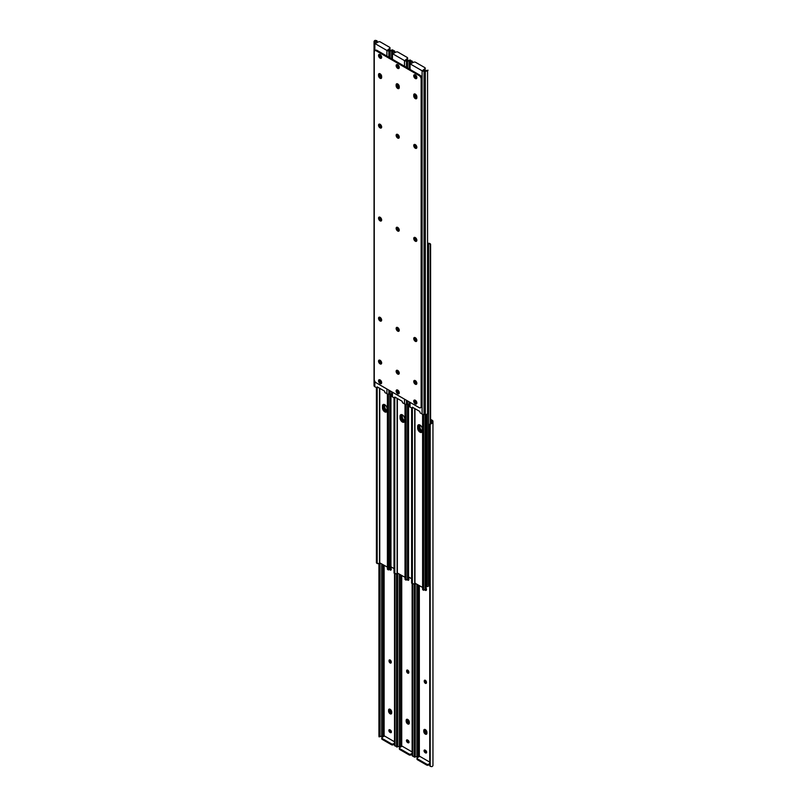 <?xml version="1.0" encoding="UTF-8"?>
<svg xmlns="http://www.w3.org/2000/svg" width="807" height="807" viewBox="0 0 807 807"><rect width="100%" height="100%" fill="white"/><g stroke="black" fill="none" stroke-linecap="round" stroke-linejoin="round"><path stroke-width="1.21" d="M424.674 589.685A1.553 0.898 -120 0 0 425.35 590.331A1.553 0.898 -120 0 0 426.126 590.411A1.553 0.898 -120 0 0 426.439 589.695L426.439 589.251A1.553 0.898 -120 0 0 426.157 588.232M425.652 589.483A1.553 0.898 -120 0 0 426.126 589.887A1.553 0.898 -120 0 0 426.409 589.998M425.35 683.297A1.553 0.898 -120 0 0 426.126 683.378A1.553 0.898 -120 0 0 426.439 682.661L426.439 682.218A1.553 0.898 -120 0 0 425.763 680.654A1.553 0.898 -120 0 0 424.573 680.24A1.553 0.898 -120 0 0 424.25 680.947L424.25 681.401A1.553 0.898 -120 0 0 425.35 683.297M425.067 680.19A1.553 0.898 -120 0 0 425.027 680.493L425.027 680.947A1.553 0.898 -120 0 0 426.126 682.853A1.553 0.898 -120 0 0 426.409 682.964M425.35 734.118A2.209 1.271 -120 0 0 426.449 734.229A2.209 1.271 -120 0 0 426.903 733.22L426.903 732.312A2.209 1.271 -120 0 0 425.945 730.093A2.209 1.271 -120 0 0 424.24 729.508A2.209 1.271 -120 0 0 423.786 730.517L423.786 731.414A2.209 1.271 -120 0 0 425.35 734.118M426.126 733.664A2.209 1.271 -120 0 0 426.772 733.876A2.209 1.271 -120 0 1 426.126 733.664A2.209 1.271 -120 0 1 424.563 730.96A2.209 1.271 -120 0 0 426.126 733.664M424.875 750.016A1.553 0.898 -120 0 0 425.935 752.225L426.318 752.447A1.553 0.898 -120 0 0 426.6 752.568M426.903 733.22A2.209 1.271 -120 0 1 425.35 730.517L425.35 729.609L424.563 730.063A2.209 1.271 -120 0 1 424.704 729.397A2.209 1.271 -120 0 0 424.563 730.063L423.786 731.414M430.585 420.235L431.362 420.689A1.654 0.958 180 0 1 431.846 421.365L431.846 422.101A1.644 0.948 180 0 1 431.806 422.323L431.806 423.393A2.744 1.584 0 0 0 432.956 422.101L432.956 421.365A2.754 1.594 0 0 0 432.149 420.235L430.585 419.337M429.738 764.411L428.618 765.056A1.382 0.797 180 0 1 426.661 765.056L426.661 764.158L417.401 758.812A1.382 0.797 0 0 1 416.997 758.247A1.382 0.797 0 0 1 417.401 757.682L419.741 756.33L429.738 762.101M425.148 750.137A1.553 0.898 -120 0 0 424.371 750.056A1.553 0.898 -120 0 0 424.139 751.307A1.553 0.898 -120 0 0 425.148 752.669L425.541 752.901A1.553 0.898 -120 0 0 426.318 752.971A1.553 0.898 -120 0 0 426.56 751.731A1.553 0.898 -120 0 0 425.541 750.359L425.148 750.137M414.647 756.744L416.493 756.744A1.644 0.948 180 0 1 416.876 756.714L418.157 756.714A1.654 0.958 180 0 1 418.894 756.815M415.232 757.047L414.162 757.117M415.232 756.25L415.232 583.199M414.132 756.25L414.132 583.854M431.806 423.393L430.212 424.3A2.068 1.685 180 0 0 429.738 425.38L429.738 765.258A2.068 1.685 180 0 0 430.212 766.327L431.806 766.65A2.744 1.584 0 0 0 432.956 765.359L432.956 422.101M429.738 425.38L429.738 424.734A2.068 1.685 0 0 1 430.212 423.665L431.806 422.323M426.661 765.056L417.401 759.71A1.382 0.797 180 0 1 416.997 759.145L416.997 758.247M429.738 763.513L428.618 764.158L428.618 765.056M426.661 764.158A1.382 0.797 0 0 0 428.618 764.158M390.164 660.005A2.209 1.271 -120 0 0 391.234 662.033M390.921 713.338A2.209 1.271 -120 0 0 391.556 713.549A2.209 1.271 -120 0 1 390.921 713.338A2.209 1.271 -120 0 1 389.357 710.634A2.209 1.271 -120 0 0 390.921 713.338M407.817 740.13A2.209 1.271 -120 0 0 409.038 742.077M390.205 729.962A2.209 1.271 -120 0 0 391.435 731.909M408.524 723.506A2.209 1.271 -120 0 0 409.169 723.718A2.209 1.271 -120 0 1 408.524 723.506A2.209 1.271 -120 0 1 406.96 720.802A2.209 1.271 -120 0 0 408.524 723.506M425.42 750.288A2.209 1.271 -120 0 0 426.641 752.235M425.37 680.331A2.209 1.271 -120 0 0 426.439 682.359M407.767 670.163A2.209 1.271 -120 0 0 408.836 672.191M388.581 710.19L389.357 709.736L389.357 710.634L389.357 709.736A2.209 1.271 -120 0 1 389.499 709.071A2.209 1.271 -120 0 0 389.357 709.736L390.134 709.282L390.134 710.19A2.209 1.271 -120 0 0 391.698 712.894L391.698 711.986A2.209 1.271 -120 0 0 390.739 709.767A2.209 1.271 -120 0 0 389.035 709.171A2.209 1.271 -120 0 0 388.581 710.19L388.581 711.088A2.209 1.271 -120 0 0 390.134 713.792A2.209 1.271 -120 0 0 391.244 713.902A2.209 1.271 -120 0 0 391.698 712.894M406.183 720.348L406.96 719.905L406.96 720.802L406.96 719.905A2.209 1.271 -120 0 1 407.101 719.239A2.209 1.271 -120 0 0 406.96 719.905L407.747 719.451L407.747 720.348A2.209 1.271 -120 0 0 409.3 723.052L409.3 722.154A2.209 1.271 -120 0 0 408.342 719.935A2.209 1.271 -120 0 0 406.637 719.34A2.209 1.271 -120 0 0 406.183 720.348L406.183 721.246A2.209 1.271 -120 0 0 407.747 723.95A2.209 1.271 -120 0 0 408.846 724.061A2.209 1.271 -120 0 0 409.3 723.052M423.786 730.517L425.35 730.517M407.071 579.517A1.553 0.898 -120 0 0 407.747 580.172A1.553 0.898 -120 0 0 408.513 580.243A1.553 0.898 -120 0 0 408.836 579.537L408.836 579.083A1.553 0.898 -120 0 0 408.554 578.064M408.049 579.315A1.553 0.898 -120 0 0 408.524 579.719A1.553 0.898 -120 0 0 408.806 579.84M407.747 673.139A1.553 0.898 -120 0 0 408.513 673.209A1.553 0.898 -120 0 0 408.836 672.503L408.836 672.049A1.553 0.898 -120 0 0 408.16 670.486A1.553 0.898 -120 0 0 406.97 670.072A1.553 0.898 -120 0 0 406.647 670.788L406.647 671.232A1.553 0.898 -120 0 0 407.747 673.139M407.464 670.032A1.553 0.898 -120 0 0 407.424 670.335L407.424 670.788A1.553 0.898 -120 0 0 408.524 672.685A1.553 0.898 -120 0 0 408.806 672.806M407.263 739.858A1.553 0.898 -120 0 0 408.332 742.057L408.715 742.279A1.553 0.898 -120 0 0 408.998 742.4M412.135 754.252L411.005 754.898A1.382 0.797 180 0 1 409.058 754.898L409.058 753.99L399.798 748.644A1.382 0.797 0 0 1 399.394 748.079A1.382 0.797 0 0 1 399.798 747.524L402.138 746.172L412.135 751.942M407.545 739.979A1.553 0.898 -120 0 0 406.768 739.898A1.553 0.898 -120 0 0 406.536 741.139A1.553 0.898 -120 0 0 407.545 742.511L407.938 742.733A1.553 0.898 -120 0 0 408.715 742.813A1.553 0.898 -120 0 0 408.947 741.562A1.553 0.898 -120 0 0 407.938 740.201L407.545 739.979M397.034 746.576L398.89 746.576A1.644 0.948 180 0 1 399.273 746.556L400.554 746.556A1.654 0.958 180 0 1 401.291 746.657M397.629 746.889L396.56 746.959M397.629 746.082L397.629 573.041M396.53 746.082L396.53 573.686M412.135 583.622L412.135 755.09A2.068 1.685 180 0 0 412.609 756.169L414.203 756.482M409.058 754.898L399.798 749.542A1.382 0.797 180 0 1 399.394 748.987L399.394 748.079M412.135 753.345L411.005 753.99L411.005 754.898M409.058 753.99A1.382 0.797 0 0 0 411.005 753.99M389.468 569.359A1.553 0.898 -120 0 0 390.134 570.004A1.553 0.898 -120 0 0 390.911 570.085A1.553 0.898 -120 0 0 391.234 569.369L391.234 568.925A1.553 0.898 -120 0 0 390.951 567.906M390.447 569.157A1.553 0.898 -120 0 0 390.921 569.55A1.553 0.898 -120 0 0 391.203 569.671M390.134 662.971A1.553 0.898 -120 0 0 390.911 663.051A1.553 0.898 -120 0 0 391.234 662.335L391.234 661.891A1.553 0.898 -120 0 0 390.558 660.328A1.553 0.898 -120 0 0 389.367 659.914A1.553 0.898 -120 0 0 389.045 660.62L389.045 661.074A1.553 0.898 -120 0 0 390.134 662.971M389.862 659.864A1.553 0.898 -120 0 0 389.821 660.166L389.821 660.62A1.553 0.898 -120 0 0 390.921 662.517A1.553 0.898 -120 0 0 391.203 662.638M389.66 729.689A1.553 0.898 -120 0 0 390.719 731.899L391.113 732.12A1.553 0.898 -120 0 0 391.395 732.242M394.522 744.084L393.402 744.73A1.382 0.797 180 0 1 391.456 744.73L391.456 743.832L382.185 738.486A1.382 0.797 0 0 1 381.782 737.921A1.382 0.797 0 0 1 382.185 737.356L384.536 736.004L394.522 741.774M389.942 729.81A1.553 0.898 -120 0 0 389.166 729.73A1.553 0.898 -120 0 0 388.934 730.981A1.553 0.898 -120 0 0 389.942 732.342L390.336 732.564A1.553 0.898 -120 0 0 391.113 732.645A1.553 0.898 -120 0 0 391.345 731.404A1.553 0.898 -120 0 0 390.336 730.032L389.942 729.81M379.431 736.418L381.277 736.418A1.644 0.948 180 0 1 381.671 736.388L382.952 736.388A1.654 0.958 180 0 1 383.688 736.488M380.026 736.72L378.957 736.791M380.026 735.923L380.026 562.872M378.927 735.923L378.927 563.528M394.522 573.454L394.522 744.932A2.068 1.685 180 0 0 394.996 746.001L396.6 746.324M391.456 744.73L382.185 739.383A1.382 0.797 180 0 1 381.782 738.819L381.782 737.921M394.522 743.186L393.402 743.832L393.402 744.73M391.456 743.832A1.382 0.797 0 0 0 393.402 743.832M419.912 424.996A3.278 1.886 -120 0 0 419.912 425.077L419.912 426.883A3.278 1.886 -120 0 0 422.293 430.938M428.073 244.824A1.241 0.716 0 0 0 428.588 244.339A1.644 0.948 180 0 1 429.263 243.704L428.477 243.25A2.744 1.584 0 0 0 428.073 243.472M426.328 586.225L426.479 586.316A1.241 0.716 0 0 0 427.75 586.487A1.241 0.716 0 0 0 428.588 585.912A1.644 0.948 180 0 1 429.263 585.267L430.262 584.813M419.247 424.754A3.278 1.886 -120 0 0 419.126 425.531L419.126 427.337A3.278 1.886 -120 0 0 422.182 431.634M416.079 238.277A1.241 0.716 0 0 0 416.049 238.428A1.241 0.716 0 0 0 416.412 238.933L416.543 239.003M428.477 243.25L429.828 244.027L428.477 243.25M430.585 423.352L430.585 244.471A1.382 0.797 120 0 0 430.302 243.835A1.382 0.797 120 0 0 430.262 243.815L429.263 243.704M430.262 423.614L430.262 243.815L429.364 243.3M419.136 424.734A3.45 1.987 -120 0 0 419.004 425.571L419.004 427.266A3.45 1.987 -120 0 0 421.446 431.483A3.45 1.987 -120 0 0 422.122 431.765M383.93 404.408A3.45 1.987 -120 0 0 383.799 405.245L383.799 406.94A3.45 1.987 -120 0 0 386.24 411.156A3.45 1.987 -120 0 0 386.916 411.439M401.533 414.576A3.45 1.987 -120 0 0 401.402 415.413L401.402 417.098A3.45 1.987 -120 0 0 403.843 421.325A3.45 1.987 -120 0 0 404.519 421.607M426.157 586.306A2.754 1.594 -120 0 0 426.59 585.136L426.59 414.334M426.59 585.136L427.276 584.742L427.276 414.041M389.892 566.201L394.018 568.582M408.554 576.975L411.62 578.75M427.276 584.742A2.754 1.594 60 0 1 426.701 586.003L426.157 586.316M402.31 414.838A3.278 1.886 -120 0 0 402.31 414.919L402.31 416.715A3.278 1.886 -120 0 0 404.69 420.77M401.644 414.586A3.278 1.886 -120 0 0 401.523 415.363L401.523 417.169A3.278 1.886 -120 0 0 404.579 421.466M398.476 228.109A1.241 0.716 0 0 0 398.446 228.26A1.241 0.716 0 0 0 398.809 228.764L398.93 228.845M384.707 404.67A3.278 1.886 -120 0 0 384.697 404.751L384.697 406.557A3.278 1.886 -120 0 0 387.088 410.612M384.041 404.428A3.278 1.886 -120 0 0 383.92 405.205L383.92 407A3.278 1.886 -120 0 0 386.967 411.308M380.874 217.951A1.241 0.716 0 0 0 380.843 218.102A1.241 0.716 0 0 0 381.207 218.606L381.328 218.677M422.303 430.847A3.278 1.886 60 0 1 421.617 432.35A3.278 1.886 60 0 1 419.095 431.473A3.278 1.886 60 0 1 417.663 428.174L417.663 426.378A3.278 1.886 60 0 1 418.349 424.875A3.278 1.886 60 0 1 420.871 425.753A3.278 1.886 60 0 1 422.303 429.052L422.303 430.847M422.616 587.456L414.717 583.078A2.744 1.584 180 0 1 413.739 584.076L412.377 583.3L413.739 584.076M426.157 414.435L426.157 588.898A1.241 0.716 180 0 1 425.097 589.614A1.644 0.948 -0 0 0 423.998 589.998L423.695 590.29A1.382 0.797 120 0 0 423.695 590.29L422.717 589.735M421.96 432.048A3.278 1.886 60 0 1 419.63 430.736A3.278 1.886 60 0 1 418.45 427.73L418.45 425.925A3.278 1.886 60 0 1 418.783 424.734M411.62 407.989L411.62 582.856L412.377 583.3L412.377 408.231M411.953 583.511A1.382 0.797 -60 0 1 411.913 583.491A1.382 0.797 -60 0 1 411.62 582.856M422.616 414.273L422.616 589.201L423.362 589.645A1.382 0.797 120 0 0 423.655 590.27L423.695 414.495M423.201 589.544L422.616 589.201M423.362 414.455L423.362 589.645M404.69 420.689A3.278 1.886 60 0 1 404.014 422.192A3.278 1.886 60 0 1 401.493 421.315A3.278 1.886 60 0 1 400.06 418.016L400.06 416.21A3.278 1.886 60 0 1 400.736 414.707A3.278 1.886 60 0 1 403.268 415.585A3.278 1.886 60 0 1 404.69 418.883L404.69 420.689M405.013 577.298L397.115 572.92A2.744 1.584 180 0 1 396.136 573.918L394.774 573.131L396.136 573.918M408.554 404.267L408.554 578.74A1.241 0.716 180 0 1 407.495 579.446A1.644 0.948 -0 0 0 406.385 579.84L406.082 580.132A1.382 0.797 120 0 0 406.082 580.132L405.114 579.567M404.357 421.879A3.278 1.886 60 0 1 402.017 420.578A3.278 1.886 60 0 1 400.847 417.562L400.847 415.756A3.278 1.886 60 0 1 401.18 414.566M394.018 397.831L394.018 572.698L394.774 573.131L394.774 398.063M394.341 573.353A1.382 0.797 -60 0 1 394.31 573.333A1.382 0.797 -60 0 1 394.018 572.698M405.013 404.115L405.013 579.043L405.76 579.476A1.382 0.797 120 0 0 406.052 580.112L406.082 404.327M405.598 579.386L405.013 579.043M405.76 404.297L405.76 579.476M387.088 410.521A3.278 1.886 60 0 1 386.412 412.024A3.278 1.886 60 0 1 383.89 411.146A3.278 1.886 60 0 1 382.457 407.848L382.457 406.052A3.278 1.886 60 0 1 383.133 404.549A3.278 1.886 60 0 1 385.665 405.427A3.278 1.886 60 0 1 387.088 408.725L387.088 410.521M387.4 567.129L379.512 562.751A2.744 1.584 180 0 1 378.523 563.75L377.172 562.973L378.523 563.75M390.951 394.109L390.951 568.572A1.241 0.716 180 0 1 389.892 569.288A1.644 0.948 -0 0 0 388.782 569.671L388.48 394.169M386.755 411.721A3.278 1.886 60 0 1 384.414 410.41A3.278 1.886 60 0 1 383.234 407.404L383.234 405.598A3.278 1.886 60 0 1 383.577 404.408M376.415 387.663L376.415 562.529L377.172 562.973L377.172 387.905M377.636 563.7L376.698 563.165A1.382 0.797 -60 0 1 376.698 563.165A1.382 0.797 -60 0 1 376.415 562.529M387.4 393.947L387.4 568.874L388.157 569.308A1.382 0.797 120 0 0 388.439 569.944A1.382 0.797 120 0 0 388.48 569.964M387.996 569.217L387.4 568.874M388.157 394.129L388.157 569.308M416.866 383.315A2.209 1.271 60 0 1 415.302 380.611A2.209 1.271 -120 0 0 414.193 380.5A2.209 1.271 -120 0 0 413.86 382.266A2.209 1.271 -120 0 0 415.302 384.213A2.209 1.271 -120 0 0 416.402 384.324A2.209 1.271 -120 0 0 416.745 382.558A2.209 1.271 -120 0 0 415.302 380.611M416.079 383.759A2.209 1.271 60 0 1 414.657 380.4A2.209 1.271 -120 0 0 416.079 383.759A2.209 1.271 -120 0 0 416.725 383.971A2.209 1.271 60 0 1 416.079 383.759M416.856 403.137A1.553 0.898 60 0 1 416.281 402.996L415.887 402.764A1.553 0.898 60 0 1 414.879 401.412A1.553 0.898 60 0 1 415.101 400.161M416.846 240.506A1.553 0.898 60 0 1 415.655 240.083A1.553 0.898 60 0 1 414.98 238.529L414.98 238.075A1.553 0.898 60 0 1 415.151 237.51M416.846 147.55A1.553 0.898 60 0 1 415.655 147.116A1.553 0.898 60 0 1 414.98 145.563L414.98 145.109A1.553 0.898 60 0 1 415.151 144.544M416.856 77.785A1.553 0.898 60 0 1 416.281 77.643L415.887 77.411A1.553 0.898 60 0 1 414.879 76.06A1.553 0.898 60 0 1 415.101 74.809M416.725 98.373A2.209 1.271 60 0 1 414.526 95.458L414.526 94.56A2.209 1.271 60 0 1 414.657 93.905A2.209 1.271 -120 0 0 414.526 94.56L414.526 95.458A2.209 1.271 -120 0 0 416.725 98.373M416.846 340.625A1.553 0.898 60 0 1 415.655 340.201A1.553 0.898 60 0 1 414.98 338.647L414.98 338.194A1.553 0.898 60 0 1 415.151 337.619M410.067 402.36L410.067 407.091L412.347 408.251L412.427 407.212L419.741 411.439L420.154 412.922L422.101 414.041A2.754 1.594 180 0 0 424.048 414.505L425.329 414.505A2.744 1.584 180 0 0 427.569 413.84L427.569 70.582A2.744 1.584 180 0 1 425.329 71.248L424.048 71.248A2.754 1.594 180 0 1 422.101 70.784L410.067 63.834A2.754 1.594 180 0 1 409.26 62.704L409.26 68.999M423.312 70.512L424.815 69.644L424.815 68.746L422.878 70.33A1.654 0.958 -0 0 0 424.048 70.612L425.329 70.612A1.644 0.948 -0 0 0 425.723 70.582L428.043 70.209M413.234 407.686L412.347 408.251M409.26 62.704L409.26 61.968A2.744 1.584 180 0 1 410.4 60.676L412.004 60.999A2.068 1.685 -0 0 1 412.478 62.068L412.478 62.704A2.068 1.685 180 0 0 412.004 61.635L410.4 61.746A1.644 0.948 -0 0 0 410.36 61.968L410.36 62.704A1.654 0.958 -0 0 0 410.844 63.38L413.598 62.27A1.382 0.797 -0 0 1 415.544 62.27L424.815 67.617A1.382 0.797 -0 0 1 425.218 68.181A1.382 0.797 -0 0 1 424.815 68.746M416.795 402.39L416.664 402.32A1.553 0.898 60 0 1 415.565 400.443M416.836 239.961A1.553 0.898 60 0 1 415.766 238.075L415.766 237.934M416.836 146.995A1.553 0.898 60 0 1 415.766 145.109L415.766 144.967M416.795 77.038L416.664 76.968A1.553 0.898 60 0 1 415.565 75.091M416.866 97.718A2.209 1.271 60 0 1 415.302 95.014L415.302 94.106A2.209 1.271 -120 0 0 414.193 94.005A2.209 1.271 -120 0 0 413.739 95.014L413.739 95.912A2.209 1.271 -120 0 0 414.707 98.131A2.209 1.271 -120 0 0 416.402 98.726A2.209 1.271 -120 0 0 416.866 97.718L416.866 96.81A2.209 1.271 -120 0 0 415.302 94.106L413.739 95.014M416.836 340.08A1.553 0.898 60 0 1 415.766 338.194L415.766 338.052M410.067 407.091A2.754 1.594 180 0 1 409.26 405.961L409.26 401.896M410.36 61.968L410.36 62.704M428.073 70.28L425.723 70.582M425.218 68.181L425.218 69.079A1.382 0.797 180 0 1 424.815 69.644M415.302 241.192A2.209 1.271 -120 0 0 416.402 241.303A2.209 1.271 -120 0 0 416.745 239.528A2.209 1.271 -120 0 0 415.302 237.581A2.209 1.271 -120 0 0 414.193 237.48A2.209 1.271 -120 0 0 413.86 239.245A2.209 1.271 -120 0 0 415.302 241.192M414.657 237.379A2.209 1.271 -120 0 0 416.079 240.738A2.209 1.271 -120 0 0 416.725 240.95M415.302 403.863A2.209 1.271 -120 0 0 416.402 403.974A2.209 1.271 -120 0 0 416.745 402.209A2.209 1.271 -120 0 0 415.302 400.262A2.209 1.271 -120 0 0 414.193 400.151A2.209 1.271 -120 0 0 413.86 401.916A2.209 1.271 -120 0 0 415.302 403.863M414.657 400.05A2.209 1.271 -120 0 0 416.079 403.419A2.209 1.271 -120 0 0 416.725 403.631M415.302 341.311A2.209 1.271 -120 0 0 416.402 341.411A2.209 1.271 -120 0 0 416.745 339.646A2.209 1.271 -120 0 0 415.302 337.699A2.209 1.271 -120 0 0 414.193 337.598A2.209 1.271 -120 0 0 413.86 339.364A2.209 1.271 -120 0 0 415.302 341.311M414.657 337.487A2.209 1.271 -120 0 0 416.079 340.857A2.209 1.271 -120 0 0 416.725 341.068M415.302 148.226A2.209 1.271 -120 0 0 416.402 148.337A2.209 1.271 -120 0 0 416.745 146.561A2.209 1.271 -120 0 0 415.302 144.624A2.209 1.271 -120 0 0 414.193 144.514A2.209 1.271 -120 0 0 413.86 146.279A2.209 1.271 -120 0 0 415.302 148.226M414.657 144.413A2.209 1.271 -120 0 0 416.079 147.772A2.209 1.271 -120 0 0 416.725 147.984M380.097 220.866A2.209 1.271 -120 0 0 381.197 220.967A2.209 1.271 -120 0 0 381.54 219.201A2.209 1.271 -120 0 0 380.097 217.254A2.209 1.271 -120 0 0 378.987 217.154A2.209 1.271 -120 0 0 378.654 218.919A2.209 1.271 -120 0 0 380.097 220.866M379.451 217.043A2.209 1.271 -120 0 0 380.874 220.412A2.209 1.271 -120 0 0 381.519 220.624M397.7 231.024A2.209 1.271 -120 0 0 398.799 231.135A2.209 1.271 -120 0 0 399.142 229.37A2.209 1.271 -120 0 0 397.7 227.423A2.209 1.271 -120 0 0 396.59 227.312A2.209 1.271 -120 0 0 396.257 229.077A2.209 1.271 -120 0 0 397.7 231.024M397.054 227.211A2.209 1.271 -120 0 0 398.476 230.58A2.209 1.271 -120 0 0 399.122 230.782M378.533 74.688L379.31 74.234L379.31 75.132L379.31 74.234A2.209 1.271 60 0 1 379.451 73.568A2.209 1.271 -120 0 0 379.31 74.234L380.097 73.78A2.209 1.271 -120 0 0 378.987 73.679A2.209 1.271 -120 0 0 378.533 74.688L378.533 75.586A2.209 1.271 -120 0 0 379.492 77.805A2.209 1.271 -120 0 0 381.197 78.4A2.209 1.271 -120 0 0 381.65 77.391L381.65 76.483A2.209 1.271 -120 0 0 380.097 73.78L380.097 74.688A2.209 1.271 60 0 0 381.65 77.391M380.097 383.537A2.209 1.271 -120 0 0 381.197 383.648A2.209 1.271 -120 0 0 381.54 381.882A2.209 1.271 -120 0 0 380.097 379.936A2.209 1.271 -120 0 0 378.987 379.825A2.209 1.271 -120 0 0 378.654 381.59A2.209 1.271 -120 0 0 380.097 383.537M379.451 379.724A2.209 1.271 -120 0 0 380.874 383.093A2.209 1.271 -120 0 0 381.519 383.295M380.097 363.886A2.209 1.271 -120 0 0 381.197 363.997A2.209 1.271 -120 0 0 381.54 362.232A2.209 1.271 -120 0 0 380.097 360.285A2.209 1.271 -120 0 0 378.987 360.174A2.209 1.271 -120 0 0 378.654 361.94A2.209 1.271 -120 0 0 380.097 363.886M380.874 363.432A2.209 1.271 -120 0 0 381.519 363.644A2.209 1.271 60 0 1 380.874 363.432A2.209 1.271 60 0 1 379.451 360.073A2.209 1.271 -120 0 0 380.874 363.432M397.7 68.353A2.209 1.271 -120 0 0 398.799 68.454A2.209 1.271 -120 0 0 399.142 66.688A2.209 1.271 -120 0 0 397.7 64.742A2.209 1.271 -120 0 0 396.59 64.641A2.209 1.271 -120 0 0 396.257 66.406A2.209 1.271 -120 0 0 397.7 68.353M397.054 64.53A2.209 1.271 -120 0 0 398.476 67.899A2.209 1.271 -120 0 0 399.122 68.111M415.302 78.511A2.209 1.271 -120 0 0 416.402 78.622A2.209 1.271 -120 0 0 416.745 76.857A2.209 1.271 -120 0 0 415.302 74.91A2.209 1.271 -120 0 0 414.193 74.799A2.209 1.271 -120 0 0 413.86 76.564A2.209 1.271 -120 0 0 415.302 78.511M414.657 74.698A2.209 1.271 -120 0 0 416.079 78.067A2.209 1.271 -120 0 0 416.725 78.269M396.136 84.846L396.913 84.402L396.913 85.3L396.913 84.402A2.209 1.271 60 0 1 397.054 83.736A2.209 1.271 -120 0 0 396.913 84.402L397.7 83.948A2.209 1.271 -120 0 0 396.59 83.837A2.209 1.271 -120 0 0 396.136 84.846L396.136 85.754A2.209 1.271 -120 0 0 397.105 87.973A2.209 1.271 -120 0 0 398.799 88.558A2.209 1.271 -120 0 0 399.253 87.549L399.253 86.652A2.209 1.271 -120 0 0 397.7 83.948L397.7 84.846A2.209 1.271 60 0 0 399.253 87.549M380.097 58.185A2.209 1.271 -120 0 0 381.197 58.296A2.209 1.271 -120 0 0 381.54 56.53A2.209 1.271 -120 0 0 380.097 54.583A2.209 1.271 -120 0 0 378.987 54.473A2.209 1.271 -120 0 0 378.654 56.238A2.209 1.271 -120 0 0 380.097 58.185M379.451 54.372A2.209 1.271 -120 0 0 380.874 57.731A2.209 1.271 -120 0 0 381.519 57.943M380.097 127.899A2.209 1.271 -120 0 0 381.197 128.01A2.209 1.271 -120 0 0 381.54 126.235A2.209 1.271 -120 0 0 380.097 124.288A2.209 1.271 -120 0 0 378.987 124.187A2.209 1.271 -120 0 0 378.654 125.953A2.209 1.271 -120 0 0 380.097 127.899M379.451 124.086A2.209 1.271 -120 0 0 380.874 127.445A2.209 1.271 -120 0 0 381.519 127.657M397.7 138.058A2.209 1.271 -120 0 0 398.799 138.168A2.209 1.271 -120 0 0 399.142 136.403A2.209 1.271 -120 0 0 397.7 134.456A2.209 1.271 -120 0 0 396.59 134.345A2.209 1.271 -120 0 0 396.257 136.111A2.209 1.271 -120 0 0 397.7 138.058M397.054 134.244A2.209 1.271 -120 0 0 398.476 137.614A2.209 1.271 -120 0 0 399.122 137.826M397.7 331.142A2.209 1.271 -120 0 0 398.799 331.253A2.209 1.271 -120 0 0 399.142 329.488A2.209 1.271 -120 0 0 397.7 327.541A2.209 1.271 -120 0 0 396.59 327.43A2.209 1.271 -120 0 0 396.257 329.195A2.209 1.271 -120 0 0 397.7 331.142M397.054 327.329A2.209 1.271 -120 0 0 398.476 330.688A2.209 1.271 -120 0 0 399.122 330.9M380.097 320.984A2.209 1.271 -120 0 0 381.197 321.085A2.209 1.271 -120 0 0 381.54 319.32A2.209 1.271 -120 0 0 380.097 317.373A2.209 1.271 -120 0 0 378.987 317.262A2.209 1.271 -120 0 0 378.654 319.037A2.209 1.271 -120 0 0 380.097 320.984M379.451 317.161A2.209 1.271 -120 0 0 380.874 320.53A2.209 1.271 -120 0 0 381.519 320.742M397.7 393.705A2.209 1.271 -120 0 0 398.799 393.816A2.209 1.271 -120 0 0 399.142 392.041A2.209 1.271 -120 0 0 397.7 390.094A2.209 1.271 -120 0 0 396.59 389.993A2.209 1.271 -120 0 0 396.257 391.758A2.209 1.271 -120 0 0 397.7 393.705M397.054 389.892A2.209 1.271 -120 0 0 398.476 393.251A2.209 1.271 -120 0 0 399.122 393.463M397.7 374.055A2.209 1.271 -120 0 0 398.799 374.155A2.209 1.271 -120 0 0 399.142 372.39A2.209 1.271 -120 0 0 397.7 370.443A2.209 1.271 -120 0 0 396.59 370.332A2.209 1.271 -120 0 0 396.257 372.108A2.209 1.271 -120 0 0 397.7 374.055M398.476 373.601A2.209 1.271 -120 0 0 399.122 373.812A2.209 1.271 60 0 1 398.476 373.601A2.209 1.271 60 0 1 397.054 370.231A2.209 1.271 -120 0 0 398.476 373.601M376.213 382.821L419.176 407.626A2.754 1.594 -120 0 0 420.558 407.757A2.754 1.594 -120 0 0 421.133 406.496L421.133 79.005A2.754 1.594 -120 0 0 419.176 75.626L376.213 50.821A2.754 1.594 -120 0 0 374.841 50.69A2.754 1.594 -120 0 0 374.266 51.951L374.266 379.441A2.754 1.594 -120 0 0 376.213 382.821M419.176 75.626L419.963 75.172L377 50.377L376.213 50.821M421.133 406.496L421.91 406.052L421.91 78.551L421.133 79.005M380.097 74.688L379.31 75.132A2.209 1.271 -120 0 0 381.519 78.047A2.209 1.271 60 0 1 379.31 75.132L378.533 75.586M397.7 84.846L396.913 85.3A2.209 1.271 -120 0 0 399.122 88.215A2.209 1.271 60 0 1 396.913 85.3L396.136 85.754M392.868 50.488L392.353 50.256A2.744 1.584 180 0 1 390.124 50.922L388.843 50.922A2.754 1.594 180 0 1 386.896 50.458L374.852 43.507L374.852 50.68L375.618 50.236A2.754 1.594 60 0 1 377 50.377M419.963 75.172A2.754 1.594 60 0 1 421.91 78.551M421.91 406.052A2.754 1.594 60 0 1 421.335 407.313L420.558 407.757M399.253 373.147A2.209 1.271 60 0 1 397.7 370.443M399.253 392.969A1.553 0.898 60 0 1 398.668 392.827L398.285 392.606A1.553 0.898 60 0 1 397.266 391.244A1.553 0.898 60 0 1 397.498 390.003M399.243 230.348A1.553 0.898 60 0 1 398.053 229.924A1.553 0.898 60 0 1 397.377 228.361L397.377 227.917A1.553 0.898 60 0 1 397.548 227.342M399.243 137.382A1.553 0.898 60 0 1 398.053 136.958A1.553 0.898 60 0 1 397.377 135.394L397.377 134.951A1.553 0.898 60 0 1 397.548 134.376M399.253 67.617A1.553 0.898 60 0 1 398.668 67.475L398.285 67.253A1.553 0.898 60 0 1 397.266 65.892A1.553 0.898 60 0 1 397.498 64.641M399.243 330.467A1.553 0.898 60 0 1 398.053 330.043A1.553 0.898 60 0 1 397.377 328.479L397.377 328.035A1.553 0.898 60 0 1 397.548 327.46M392.454 392.202L392.454 396.933L394.744 398.083L394.825 397.054L402.138 401.281L402.552 402.754L404.499 403.873A2.754 1.594 180 0 0 406.446 404.347L407.727 404.347A2.744 1.584 180 0 0 409.26 404.075M410.47 60.646L409.966 60.424A2.744 1.584 180 0 1 407.727 61.09L406.446 61.09A2.754 1.594 180 0 1 404.499 60.616L392.454 53.666A2.754 1.594 180 0 1 391.647 52.546L391.647 58.83M405.709 60.343L407.202 59.476L407.202 58.578L405.275 60.172A1.654 0.958 -0 0 0 406.446 60.444L407.727 60.444A1.644 0.948 -0 0 0 408.11 60.424L410.44 60.041M395.632 397.518L394.744 398.083M391.647 52.546L391.647 51.799A2.744 1.584 180 0 1 392.797 50.518L394.391 50.831A2.068 1.685 -0 0 1 394.865 51.91L394.865 52.546A2.068 1.685 180 0 0 394.391 51.466L392.797 51.577A1.644 0.948 -0 0 0 392.757 51.799L392.757 52.546A1.654 0.958 -0 0 0 393.241 53.222L395.995 52.102A1.382 0.797 -0 0 1 397.942 52.102L407.202 57.458A1.382 0.797 -0 0 1 407.606 58.013A1.382 0.797 -0 0 1 407.202 58.578M399.183 392.222L399.062 392.152A1.553 0.898 60 0 1 397.962 390.275M399.233 229.803A1.553 0.898 60 0 1 398.164 227.917L398.164 227.776M399.233 136.837A1.553 0.898 60 0 1 398.164 134.951L398.164 134.809M399.183 66.87L399.062 66.799A1.553 0.898 60 0 1 397.962 64.923M399.233 329.922A1.553 0.898 60 0 1 398.164 328.035L398.164 327.884M392.454 396.933A2.754 1.594 180 0 1 391.647 395.803L391.647 391.728M392.757 51.799L392.757 52.546M410.47 60.111L408.11 60.424M407.606 58.013L407.606 58.921A1.382 0.797 180 0 1 407.202 59.476M381.65 362.989A2.209 1.271 60 0 1 380.097 360.285M381.65 382.811A1.553 0.898 60 0 1 381.065 382.669L380.682 382.437A1.553 0.898 60 0 1 379.663 381.086A1.553 0.898 60 0 1 379.895 379.835M381.64 220.18A1.553 0.898 60 0 1 380.45 219.756A1.553 0.898 60 0 1 379.774 218.203L379.774 217.749A1.553 0.898 60 0 1 379.936 217.184M381.64 127.213A1.553 0.898 60 0 1 380.45 126.79A1.553 0.898 60 0 1 379.774 125.236L379.774 124.782A1.553 0.898 60 0 1 379.936 124.217M381.65 57.458A1.553 0.898 60 0 1 381.065 57.317L380.682 57.085A1.553 0.898 60 0 1 379.663 55.723A1.553 0.898 60 0 1 379.895 54.483M381.64 320.298A1.553 0.898 60 0 1 380.45 319.875A1.553 0.898 60 0 1 379.774 318.321L379.774 317.867A1.553 0.898 60 0 1 379.936 317.292M374.852 381.398L374.852 386.765L377.141 387.915L377.212 386.886L384.536 391.113L384.949 392.595L386.896 393.715A2.754 1.594 180 0 0 388.843 394.179L390.124 394.179A2.744 1.584 180 0 0 391.647 393.917M388.106 50.185L389.599 49.318L389.599 48.42L387.673 50.004A1.654 0.958 0 0 0 388.843 50.286L390.124 50.286A1.644 0.948 0 0 0 390.507 50.256L392.838 49.883M378.019 387.36L377.141 387.915M374.852 43.507A2.754 1.594 180 0 1 374.045 42.378L374.045 41.641A2.744 1.584 180 0 1 375.194 40.35L376.788 40.673A2.068 1.685 -0 0 1 377.262 41.742L377.262 42.378A2.068 1.685 180 0 0 376.788 41.308L375.194 41.419A1.644 0.948 0 0 0 375.154 41.641L375.154 42.378A1.654 0.958 0 0 0 375.638 43.053L378.382 41.944A1.382 0.797 0 0 1 380.339 41.944L389.599 47.29A1.382 0.797 0 0 1 390.003 47.855A1.382 0.797 0 0 1 389.599 48.42M381.58 382.064L381.459 381.993A1.553 0.898 60 0 1 380.359 380.117M381.63 219.635A1.553 0.898 60 0 1 380.561 217.749L380.561 217.608M381.63 126.669A1.553 0.898 60 0 1 380.561 124.782L380.561 124.641M381.58 56.712L381.459 56.641A1.553 0.898 60 0 1 380.359 54.765M381.63 319.754A1.553 0.898 60 0 1 380.561 317.867L380.561 317.726M374.852 386.765A2.754 1.594 180 0 1 374.045 385.635L374.045 42.378M392.868 49.953L390.507 50.256M390.003 47.855L390.003 48.753A1.382 0.797 180 0 1 389.599 49.318M431.362 422.807L431.362 420.689M419.327 756.573L419.327 585.559M418.157 756.714L418.157 584.883M416.876 756.714L416.876 584.147M430.212 766.327L430.212 424.3M425.935 752.225L425.148 752.669M426.318 752.447L425.541 752.901M425.027 680.493L424.25 680.947M425.027 680.947L424.25 681.401M417.401 758.812L417.401 759.71M407.747 720.348L406.183 721.246M390.134 710.19L388.581 711.088M401.725 746.404L401.725 575.401M400.554 746.556L400.554 574.725M399.273 746.556L399.273 573.979M412.609 756.169L412.609 583.895M408.332 742.057L407.545 742.511M408.715 742.279L407.938 742.733M407.424 670.335L406.647 670.788M407.424 670.788L406.647 671.232M399.798 748.644L399.798 749.542M384.122 736.236L384.122 565.233M382.952 736.388L382.952 564.557M381.671 736.388L381.671 563.821M394.996 746.001L394.996 573.727M390.719 731.899L389.942 732.342M391.113 732.12L390.336 732.564M389.821 660.166L389.045 660.62M389.821 660.62L389.045 661.074M382.185 738.486L382.185 739.383M428.588 585.912L428.588 244.339M416.412 239.608L416.412 238.933M419.912 425.077L419.126 425.531M419.912 426.883L419.126 427.337M401.402 415.413L400.06 416.21M401.402 417.098L400.847 417.421M383.799 405.245L383.234 405.568M383.799 406.94L383.234 407.263M419.004 425.571L418.45 425.894M419.004 427.266L418.45 427.589M398.809 229.45L398.809 228.764M402.31 414.919L401.523 415.363M402.31 416.715L401.523 417.169M381.207 219.282L381.207 218.606M384.697 404.751L383.92 405.205M384.697 406.557L383.92 407M414.949 408.675L414.949 583.037M425.097 414.505L425.097 589.614M414.717 408.544L414.717 583.078M417.663 428.174L418.45 427.73M417.663 426.378L418.45 425.925M397.347 398.507L397.347 572.869M407.495 404.347L407.495 579.446M397.115 398.376L397.115 572.92M400.06 418.016L400.847 417.562M379.744 388.349L379.744 562.711M389.892 394.179L389.892 569.288M379.512 388.207L379.512 562.751M382.457 407.848L383.234 407.404M382.457 406.052L383.234 405.598M422.101 70.784L422.101 414.041M410.067 63.834L410.067 69.463M412.004 61.635L412.004 63.188M424.048 71.248L424.048 414.505M425.329 71.248L425.329 414.505M410.4 61.746L410.4 60.676M412.488 407.858L413.013 407.555M414.98 338.647L415.766 338.194M414.98 338.194L415.544 337.871M413.739 95.912L415.302 95.014M415.887 77.411L416.664 76.968M416.281 77.643L416.846 77.311M414.98 145.563L415.766 145.109M414.98 145.109L415.544 144.786M414.98 238.529L415.766 238.075M414.98 238.075L415.544 237.752M415.887 402.764L416.664 402.32M416.281 402.996L416.846 402.663M404.499 60.616L404.499 66.245M404.499 399.152L404.499 403.873M392.454 53.666L392.454 59.304M394.391 51.466L394.391 53.03M406.446 61.09L406.446 67.374M406.446 400.272L406.446 404.347M407.727 61.09L407.727 68.111M407.727 401.018L407.727 404.347M392.797 51.577L392.797 50.518M394.885 397.7L395.41 397.397M397.377 328.479L398.164 328.035M397.377 328.035L397.942 327.703M398.285 67.253L399.062 66.799M398.668 67.475L399.233 67.152M397.377 135.394L398.164 134.951M397.377 134.951L397.942 134.618M397.377 228.361L398.164 227.917M397.377 227.917L397.942 227.584M398.285 392.606L399.062 392.152M398.668 392.827L399.233 392.505M386.896 50.458L386.896 56.087M386.896 388.984L386.896 393.715M376.788 41.308L376.788 42.862M388.843 50.922L388.843 57.216M388.843 390.114L388.843 394.179M390.124 50.922L390.124 57.953M390.124 390.85L390.124 394.179M375.194 41.419L375.194 40.35M377.283 387.531L377.807 387.229M379.774 318.321L380.561 317.867M379.774 317.867L380.339 317.544M380.682 57.085L381.459 56.641M381.065 57.317L381.63 56.984M379.774 125.236L380.561 124.782M379.774 124.782L380.339 124.46M379.774 218.203L380.561 217.749M379.774 217.749L380.339 217.426M380.682 382.437L381.459 381.993M381.065 382.669L381.63 382.336M416.049 239.094L416.049 238.428M398.446 228.936L398.446 228.26M380.843 218.768L380.843 218.102M412.841 584.026L411.913 583.491M395.238 573.868L394.31 573.333M388.439 569.944L387.511 569.409"/></g></svg>
